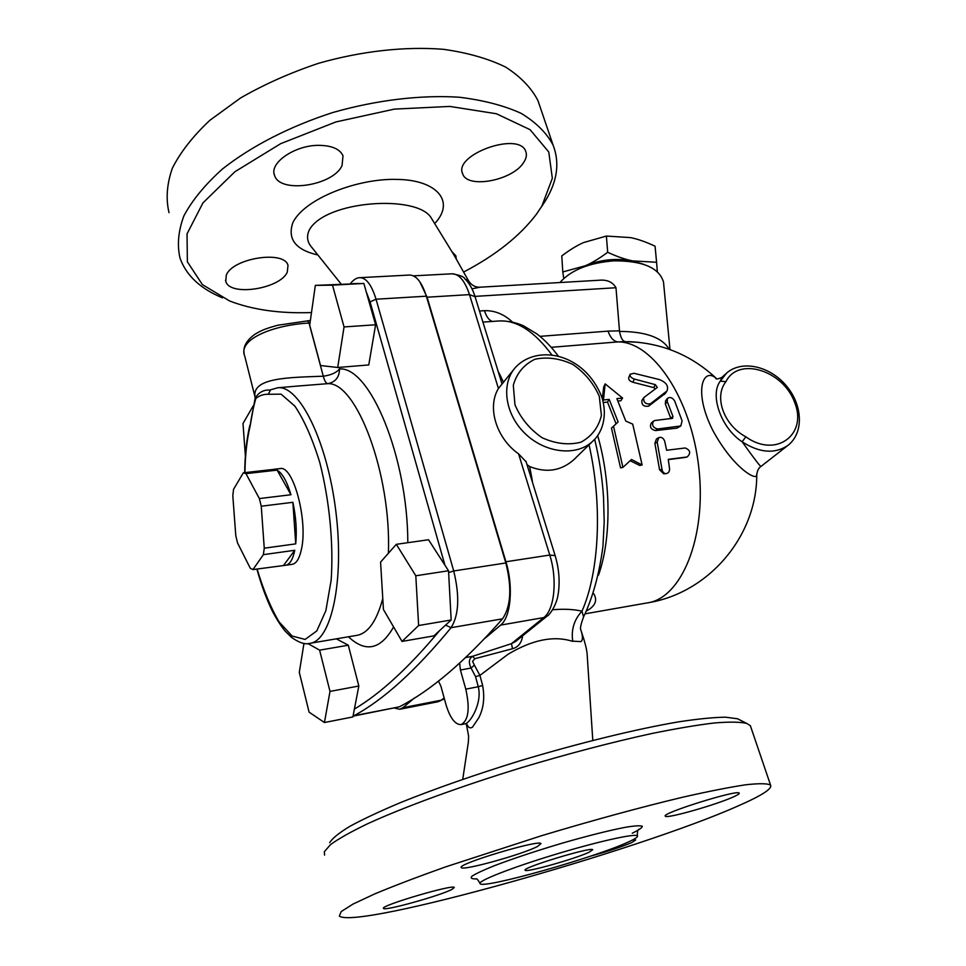 <?xml version="1.0" encoding="UTF-8"?>
<svg xmlns="http://www.w3.org/2000/svg" width="966" height="966" viewBox="0 0 966 966"><rect width="100%" height="100%" fill="white"/><g stroke="black" fill="none" stroke-linecap="round" stroke-linejoin="round"><path stroke-width="1.45" d="M467.665 725.78C468.969 727.99 470.599 728.424 472.543 727.084L478.991 717.472M466.578 723.836L467.665 725.804M474.378 665.151L472.579 661.372L474.789 658.715L472.664 656.276C468.957 658.51 468.413 662.422 471.046 668.037L474.378 665.151L479.909 675.391L475.562 676.635L478.255 686.729L482.65 685.462L479.909 675.391L508.104 654.236C532.097 639.878 553.325 635.495 571.812 641.11L580.904 641.617C582.788 640.301 582.933 636.956 581.351 631.583L580.783 629.615M478.967 717.46C483.628 708.15 484.847 697.488 482.626 685.474M740.427 720.238L737.529 718.764L725.514 717.195C713.765 717.34 698.201 718.873 678.808 721.819C637.198 728.859 579.177 742.987 520.143 760.761C475.284 774.635 435.594 788.485 401.095 802.348C380.218 811.126 363.156 819.108 349.909 826.304C339.042 832.897 332.28 838.367 329.647 842.69M341.07 283.968L311.994 247.622C307.188 242.225 306.294 236.332 309.313 229.956C325.373 200.264 417.626 194.347 431.234 217.942L432.345 219.765M469.283 281.867L468.256 280.321L465.527 279.428M311.487 312.549C279.886 313.684 252.597 309.832 229.606 300.969L202.389 284.596L187.368 261.798L187.042 233.881L202.945 202.908L234.919 171.731L280.708 143.656L335.878 121.945L394.418 109.11L449.83 106.429L496.391 113.747L530.056 129.661L548.773 152L552.335 178.275L541.878 206.096L536.541 214.078C519.962 235.97 495.679 255.278 463.68 272.001M452.016 251.752L455.867 255.809L456.254 258.924M523.584 162.59C512.535 180.509 467.447 189.082 462.714 173.94C452.849 154.765 519.201 130.917 525.745 151.408C527.062 154.765 526.349 158.496 523.584 162.59M318.997 145.347C331.954 145.564 339.96 149.054 343.002 155.828L342.061 165.548C333.161 185.81 279.778 193.9 274.573 175.438C268.886 163.037 294.992 145.021 318.997 145.347M226.273 275.225C232.408 258.091 284.547 249.989 288.001 265.384L287.264 272.183C280.055 288.991 229.691 296.743 225.778 281.36L226.273 275.225M324.564 855.103L324.335 851.686L330.589 844.55C338.716 838.657 351.105 831.702 367.744 823.684C404.319 806.936 460.553 786.336 521.737 767.584C568.66 753.565 611.949 742.214 651.615 733.556C676.055 728.593 696.921 725.068 714.212 722.979C729.173 721.747 739.98 721.88 746.633 723.377L750.377 725.732L751.005 727.555M737.831 806.055C639.021 850.213 356.2 930.029 339.32 916.058L341.24 911.542L352.952 904.116L374.663 893.936C393.947 885.882 417.578 876.874 445.567 866.9L541.395 835.759C592.52 820.375 642.209 806.852 683.191 797.107C708.658 791.335 729.499 787.23 745.74 784.778C759.047 783.305 767.306 783.39 770.542 785.044C772.595 788.642 761.691 795.646 737.831 806.055M628.298 842.014C635.133 838.923 638.164 836.882 637.391 835.892C635.543 833.127 597.073 841.688 553.941 854.813C510.785 867.903 476.975 881.306 480.078 883.685C482.843 889.251 595.527 857.373 628.298 842.014M590.455 856.19C607.952 851.348 621.742 846.808 631.812 842.545L635.664 839.997L632.585 839.961M733.629 796.793C737.77 794.921 739.618 793.702 739.195 793.122C738.229 789.174 660.08 813.613 665.369 816.185C666.262 819.023 716.663 804.666 733.629 796.793M537.422 846.518L540.96 843.632C539.885 839.092 455.529 864.473 461.362 867.589C462.629 871.054 522.57 854.379 537.422 846.518M451.883 889.432L454.274 887.488C453.742 883.89 378.865 906.048 383.55 908.426C384.359 911.252 440.158 895.687 451.883 889.432M589.188 852.193C575.712 858.677 525.902 872.781 525.166 870.257C520.565 868.12 592.037 846.409 592.701 849.742L589.188 852.193M541.081 207.376L545.464 200.711C557.37 181.173 559.906 162.614 553.059 145.033C546.623 132.897 535.961 122.332 521.072 113.312C503.829 105.475 483.085 100.102 458.838 97.192C420.488 94.813 376.402 100.066 332.835 112.515C289.8 126.377 251.245 146.24 222.421 169.026C205.142 184.554 192.319 200.119 183.951 215.744C178.239 231.007 176.959 245.219 180.087 258.357C186.414 275.66 200.554 288.822 222.494 297.842M540.332 107.6L537.953 100.585C531.336 87.846 520.553 76.676 505.604 67.065C488.325 58.636 467.616 52.719 443.491 49.314C405.37 46.247 361.695 51.005 318.635 63.273C290.404 72.704 264.382 84.271 240.558 97.989L209.864 120.303C192.934 136.182 180.413 152.193 172.298 168.326C166.84 184.144 165.741 198.924 169.026 212.677M303.976 643.356L299.303 672.36L309.096 712.159L324.443 722.52L329.998 691.402L319.613 650.154L307.913 643.549M336.325 638.84L348.291 645.216L319.613 650.154M348.291 645.216L358.833 686.029L329.998 691.402M358.833 686.029L352.88 716.941L324.443 722.52M502.549 618.82C465.044 661.468 430.607 690.823 399.224 706.87L353.918 715.734C383.43 699.915 415.815 670.573 451.074 627.695L502.549 618.82C510.942 606.298 512.028 587.69 505.822 562.973L453.718 570.966L448.622 572.572M295.97 386.195L327.752 383.659C335.444 382.162 339.368 377.247 339.525 368.927C336.47 372.683 331.06 375.122 323.296 376.209C290.017 377.525 250.46 377.259 255.229 397.859M499.024 374.204L499.663 374.192L498.215 371.572M503.322 381.908L499.663 374.192M438.455 681.054L440.907 686.198L446.038 704.818C450.096 718.04 455.095 724.645 461.072 724.633C468.498 720.551 470.08 708.73 465.793 689.156L478.255 686.729C482.493 703.2 469.995 723.196 465.274 723.763L461.253 724.585M474.789 658.715L512.548 648.717L511.437 643.67L472.664 656.276L465.769 657.532M526.12 461.808L518.585 453.887L549.763 555.052L555.136 555.607C559 568.576 560.038 581.23 558.263 593.571C556.718 605.453 549.207 615.463 546.998 616.187L515.409 641.605L511.437 643.67L543.798 617.576L547.287 615.946M512.548 648.717C518.271 647.16 521.628 642.849 522.642 635.785M532.483 482.336L531.94 478.508L531.312 478.581M527.001 464.646L529.634 466.53L531.94 478.508M394.466 708.054L399.707 709.273L402.907 707.704L414.342 698.044M465.793 689.156L460.42 670.03L471.046 668.037L475.562 676.635M459.623 663.231L460.42 670.03M484.98 638.321L500.617 625.111C510.857 617.262 513.61 586.543 505.93 561.765L427.081 297.202L469.5 294.618L475.055 296.695M513.936 369.29L498.432 388.501C486.924 407.217 496.162 438.081 518.585 453.887M575.024 458.548L573.562 459.961C560.823 470.961 546.188 473.159 529.634 466.53M572.741 641.376C571.039 629.723 574.118 619.653 581.979 611.176C573.611 609.256 563.818 608.785 552.612 609.763M669.547 468.534C669.643 471.456 668.52 473.159 666.178 473.642C663.956 473.569 662.579 472.193 662.036 469.5L657.194 442.162L658.764 437.634C661.468 436.765 663.449 437.972 664.705 441.269L666.625 450.253L685.22 447.983C690.4 450.168 691.052 453.163 687.152 456.966L668.243 459.345L669.547 468.534M666.178 473.642L663.69 473.775L659.573 469.778L654.888 443.334L656.469 438.962L658.764 437.634M684.991 457.461L668.279 459.623M655.02 420.488L653.475 421.14C651.567 425.112 652.956 427.733 657.641 428.989L680.801 425.958L682.105 420.922L674.63 400.866C672.372 397.533 669.981 396.712 667.446 398.39L667.264 401.639L672.94 416.37L672.553 418.326L655.02 420.488M680.801 425.958L676.973 428.131L655.455 430.582C650.818 429.399 649.442 426.875 651.326 423.011L653.354 421.236M670.935 418.737L665.345 404.03L665.55 400.914L667.349 398.523M644.189 397.304L643.742 397.75C643.32 402.436 645.566 404.44 650.492 403.776L667.011 390.904C668.786 386.074 666.226 382.295 659.355 379.566L633.974 373.287L630.11 374.277C629.723 376.293 631.136 377.899 634.336 379.07L655.346 384.649L657.278 387.463L644.189 397.304M665.502 393.234L648.584 406.167C643.706 406.855 641.484 404.923 641.919 400.395L643.634 397.907M655.503 388.851L653.716 387.595L632.887 382.246C629.735 381.135 628.359 379.602 628.733 377.646L630.11 374.277M631.474 459.49L622.925 467.387L613.519 426.235L618.107 421.937L609.232 399.405L603.472 399.984L605.151 383.876L622.587 398.052L616.876 398.632L625.787 421.091L632.706 424.122L642.136 464.972L631.474 459.49M613.519 426.235L611.466 428.083L620.558 467.882L622.925 467.387M630.158 460.71L639.733 465.467L642.136 464.972M622.587 398.052L620.848 400.721L617.974 401.023M602.325 398.716L603.702 387.028L605.151 383.876M602.905 400.866L603.472 399.984M616.079 423.845L607.517 402.085L603.291 402.508M607.517 402.085L609.232 399.405M643.706 264.346L632.597 260.892L656.59 262.269L657.339 271.712M563.746 278.486L562.792 271.941L585.275 265.783C591.941 262.945 599.415 258.453 607.674 252.283C617.033 256.618 625.34 259.48 632.597 260.892C616.199 257.97 600.429 259.6 585.275 265.783L580.011 268.403M656.59 262.269L655.069 246.197C645.952 241.923 637.789 239.061 630.581 237.612L606.394 236.054L583.621 242.551C577.004 245.436 569.723 249.904 561.777 255.918L562.792 271.941M607.674 252.283L606.394 236.054M237.527 542.904L250.327 568.31L252.947 569.59L263.38 554.653L264.249 548.181L261.255 506.22L259.359 498.565L245.968 473.642L243.347 472.797L233.555 489.291L232.806 495.655L235.776 535.587L237.527 542.904M252.947 569.59L285.55 565.279C289.715 564.627 292.795 559.628 294.763 550.282L263.38 554.653M294.763 550.282L283.738 565.182M243.347 472.797L272.654 469.5M259.359 498.565L290.959 494.737C286.95 481.406 282.338 473.207 277.109 470.128L245.968 473.642M277.109 470.128L290.959 494.737M264.249 548.181L295.729 543.87C296.973 530.902 296.019 517.052 292.879 502.308L261.255 506.22M292.879 502.308L295.729 543.87M279.947 468.607L280.188 468.582C293.229 465.081 308.142 520.638 301.416 549.364C299.412 558.686 296.296 563.673 292.082 564.337L285.791 565.243M253.189 405.901L243.009 423.47L245.376 455.988M315.339 285.381L363.856 283.436L375.605 324.769L344.053 326.943L332.497 285.163L315.339 285.381L309.7 325.18L320.531 365.522L337.702 367.491L344.053 326.943M363.856 283.436L332.497 285.163M375.605 324.769L368.77 364.943L337.702 367.491M396.314 544.317L428.518 539.753L448.526 570.761L451.17 619.991L433.867 635.882L402.013 641.424L418.628 625.521L415.803 575.772L396.314 544.317L380.58 562.103L383.442 609.51L402.013 641.424M451.17 619.991L418.628 625.521M448.526 570.761L415.803 575.772M255.241 397.835L244.736 356.104C237.358 338.837 274.851 324.769 309.023 323.055L310.014 322.97M244.941 472.615C245.195 455.095 246.885 439.723 250.025 426.513L255.157 398.064C258.791 392.329 263.682 389.66 269.84 390.059L270.383 389.89M256.884 569.034C261.363 585.215 266.664 599.572 272.81 612.082C277.133 620.027 281.251 626.379 285.163 631.148L291.358 637.27C299.025 642.716 305.111 644.745 309.615 643.368C331.181 641.46 344.669 581.351 335.818 511.171C327.22 440.955 299.327 385.18 277.834 387.764L270.601 389.781L268.306 394.285L281.082 394.164L294.884 406.118C304.181 419.993 312.489 438.83 319.806 462.642C329.527 500.762 333.681 544.039 331.157 580.228L325.856 610.693L316.8 630.931L305.135 639.42L292.143 636.063L279.102 621.911C270.746 607.747 263.416 590.105 257.113 568.998M250.025 426.513C251.498 416.141 253.454 406.758 255.869 398.39C259.685 395.468 263.827 394.092 268.306 394.285M307.478 320.748L309.023 323.055L323.296 376.209C324.504 380.809 325.989 383.297 327.752 383.659C356.442 381.751 391.459 474.113 388.392 553.264M445.592 625.111L451.074 627.695C458.935 615.076 459.816 596.167 453.718 570.966L376.04 299.219L426.344 296.188L505.822 562.973M353.025 716.168L399.224 706.87M426.344 296.188C421.913 282.374 416.37 275.322 409.705 275.032L409.439 275.044M472 288.822L480.162 287.192L598.848 280.261C606.877 279.44 612.589 281.927 615.982 287.735L619.532 331.41C620.752 337.846 622.647 341.252 625.231 341.602L638.623 342.314M619.46 330.843L608 331.133C610.452 337.919 613.796 341.505 618.047 341.904L625.231 341.602M716.796 378.889C703.429 365.981 692.598 390.723 712.944 430.643C733.411 468.281 756.571 481.008 756.74 475.127L756.776 473.968M586.652 610.91C595.467 605.972 597.773 600.152 593.571 593.45M594.658 439.24C599.222 458.077 602.168 477.301 603.509 496.935L604.209 521.652L602.941 546.358C599.367 573.647 592.907 597.169 583.561 616.936L581.979 611.176C599.306 572.041 602.687 504.65 589.031 444.819M419.836 281.794L427.081 297.202M471.408 284.233L469.416 282.096C472.289 285.719 475.876 287.421 480.162 287.192L480.839 287.156M431.79 218.859L454.153 255.314L468.256 280.321M756.752 475.103C757.127 470.913 758.552 468.015 761.003 466.409C760.459 466.82 754.168 458.608 742.13 441.776C759.409 452.897 774.599 454.165 787.688 445.567C804.316 432.973 802.625 404.814 786.239 385.675C770.095 366.331 742.335 359.509 726.649 373.033L720.31 381.135C709.479 394.973 721.216 428.204 742.13 441.776L745.873 436.825C723.691 425.028 713.705 396.736 725.949 381.655L720.31 381.135L722.121 377.175L725.635 373.975M663.473 281.987C659.223 267.751 642.668 260.711 613.833 260.844C589.26 262.812 571.437 269.888 560.352 282.06L559.978 282.531M434.688 223.581C456.049 200.94 436.028 179.652 396.615 179.41C358.241 178.263 305.147 198.163 292.94 222.409C287.156 238.952 295.475 249.82 317.899 255M632.271 833.211C638.852 830.011 642.197 827.693 642.305 826.268C640.373 825.447 635.024 825.737 626.246 827.138C610.053 830.217 588.849 835.518 562.659 843.028C536.202 850.901 513.429 858.46 494.363 865.705C483.628 870.028 476.202 873.493 472.12 876.09C470.116 878.094 471.541 879.024 476.371 878.903M439.627 630.581C409.004 667.385 380.592 693.552 354.389 709.068M353.037 716.12L353.918 715.734L353.097 715.806M348.448 636.775C365.619 652.931 380.664 649.647 393.585 626.946M407.821 542.687C407.7 456.652 369.845 366.549 339.525 368.927L339.102 367.37M382.778 598.582C376.631 621.283 367.925 633.551 356.671 635.387L310.279 643.259M300.293 385.82L277.254 387.813M498.058 321.038L499.217 320.954C516.931 320.072 534.536 331.459 552.033 355.126M444.143 697.923L441.365 700.157L444.239 698.877L438.238 701.702M399.936 709.225L438.009 701.751L441.365 700.157L402.907 707.704M500.617 625.111L543.798 617.576C554.508 609.739 557.575 579.419 549.763 555.052L505.93 561.765M525.975 461.313L555.209 555.812M573.562 459.973L592.339 441.583C601.866 433.505 608.049 416.744 601.746 396.893C584.599 353.23 537.724 344.101 515.892 366.959C500.786 382.983 504.638 413.786 524.9 433.372C544.957 453.163 576.243 456.652 592.339 441.583L594.138 439.808M659.573 469.778L662.036 469.5M684.375 457.606L686.838 457.027M654.888 443.334L657.194 442.162M655.455 430.582L657.641 428.989M676.973 428.131L679.207 426.537M665.345 404.03L667.264 401.639M670.827 418.29L672.94 416.37M648.584 406.167L650.492 403.776M664.33 394.526L666.105 391.834M632.887 382.246L634.336 379.07M653.716 387.595L655.346 384.649M449.069 580.928L450.482 607.264M353.001 283.593L359.231 283.509M366.259 291.901L370.087 301.899L444.928 565.17M310.364 320.47L277.87 325.216C263.73 329.08 260.905 330.783 254.988 334.212C246.354 340.443 242.756 347.023 244.205 353.967M350.489 283.63L350.936 282.941C353.991 279.355 357.046 277.592 360.089 277.665C366.404 277.979 371.717 285.163 376.04 299.219L370.087 301.899M669.172 349.257C662.229 337.496 645.674 331.543 619.532 331.41M608 331.133L539.982 336.349M551.2 347.313L618.047 341.904C652.654 341.59 691.33 398.173 698.865 468.16C706.774 538.122 681.151 598.606 647.135 602.929L585.215 613.808M512.427 322.052C504.071 314.204 494.749 310.412 484.461 310.666C486.441 316.763 489.086 320.35 492.382 321.436M484.461 310.666L479.474 311.004M598.522 575.096C611.357 539.125 611.249 482.348 597.64 435.485M451.991 273.801L452.269 273.789C459.224 274.054 464.972 280.997 469.5 294.618L498.432 388.501M413.448 275.853L452.269 273.789C460.009 275.213 464.151 276.844 464.706 278.655C469.15 282.845 472.567 288.749 474.958 296.381L615.982 287.735M599.294 396.326L601.407 415.428C598.473 427.479 591.639 436.403 580.892 442.211C568.515 445.314 555.595 443.817 542.107 437.731C529.634 429.121 520.589 418.121 514.95 404.73L513.308 385.241C516.75 373.226 523.946 364.568 534.898 359.255C547.227 356.647 559.882 358.374 572.862 364.448C584.841 372.804 593.655 383.43 599.294 396.326M725.949 381.655C738.374 356.212 783.341 370.425 794.74 402.629C807.721 434.809 775.758 458.488 745.873 436.825M462.726 779.333L468.389 742.021L468.607 736.032L466.276 723.763M592.798 740.427L587.074 653.245C586.422 647.908 584.502 640.675 581.351 631.547M737.529 718.764L746.633 723.377M770.542 785.044L750.377 725.732M637.391 835.892C637.21 831.786 637.765 829.589 639.069 829.275L638.623 829.673M479.945 883.214C478.049 879.99 476.806 878.505 476.214 878.746M541.878 206.096L545.464 200.711M553.059 145.033L537.953 100.585M462.714 173.94L462.328 172.721M274.573 175.438L274.139 173.82M225.778 281.36L225.489 280.188M558.541 356.406C551.767 347.265 544.558 339.754 536.915 333.91L523.487 325.796C515.735 322.39 507.657 320.784 499.217 320.954L482.915 322.101M465.419 723.727L466.65 723.848M687.152 456.966L684.701 457.546M665.308 393.536L667.011 390.904M280.188 468.582L273.62 469.319M249.868 425.209C246.644 438.926 244.917 454.732 244.7 472.64M296.007 386.195L300.1 385.832M409.705 275.032L360.089 277.665M638.586 342.314L628.359 341.638C662.422 343.002 691.922 355.428 716.844 378.901M648.198 602.748C708.44 592.907 756.752 536.649 756.752 475.139M474.958 296.381L501.922 383.574M583.561 616.936C580.844 624.374 579.926 628.685 580.82 629.88L581.351 631.583M721.819 377.465C718.052 379.046 716.023 379.36 715.734 378.406L716.7 378.877M761.015 466.409L787.688 445.567M669.993 349.559L663.497 281.987"/></g></svg>
